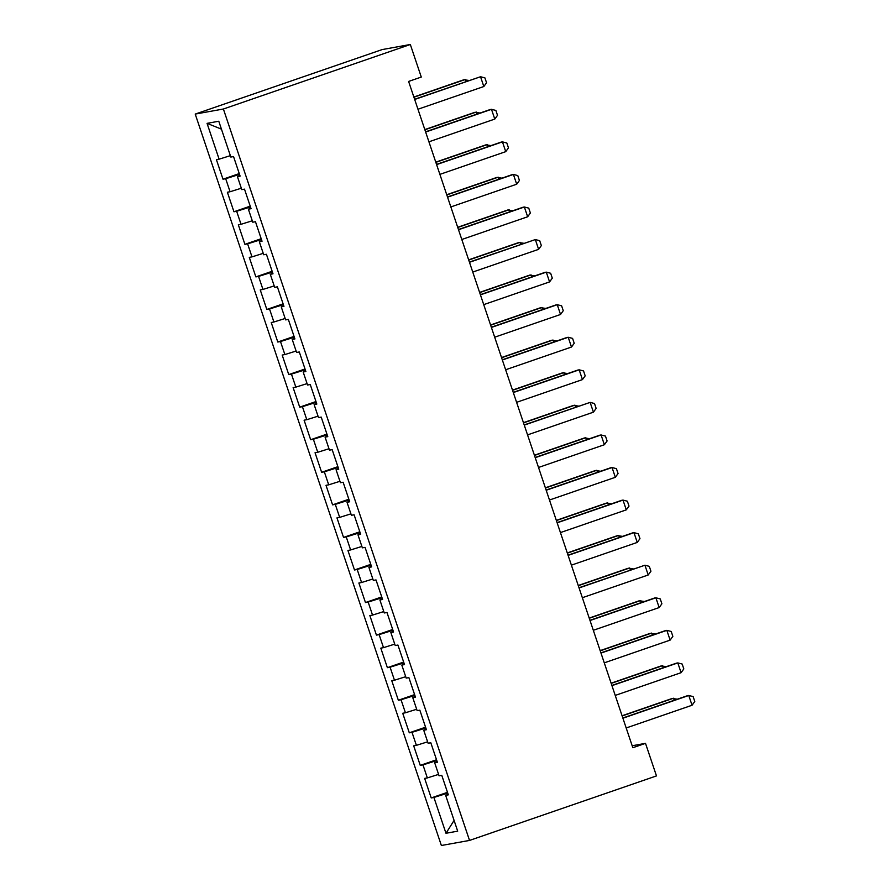<?xml version="1.0" encoding="UTF-8"?>
<svg xmlns="http://www.w3.org/2000/svg" width="890" height="890" viewBox="0 0 890 890"><rect width="100%" height="100%" fill="white"/><g stroke="black" fill="none" stroke-linecap="round" stroke-linejoin="round"><path stroke-width="1.33" d="M195.221 114.087L441.373 845.5L469.531 840.427L223.39 109.014L195.221 114.087L382.166 49.573L410.323 44.5L223.39 109.014M221.443 129.15L207.059 123.354L219.118 159.177L216.415 159.666L222.989 179.202L225.693 178.712L230.076 191.739L227.373 192.229L233.948 211.764L236.651 211.275L241.034 224.302L238.331 224.792L244.906 244.327L247.609 243.849L251.992 256.876L249.289 257.355L255.864 276.901L258.567 276.412L262.951 289.439L260.247 289.918L266.833 309.464L269.525 308.975L273.909 322.002L271.216 322.492L277.791 342.027L280.483 341.538L284.878 354.565L282.175 355.054L288.749 374.59L291.453 374.1L295.836 387.128L293.133 387.617L299.707 407.153L302.411 406.674L306.794 419.691L304.091 420.18L310.666 439.727L313.369 439.237L317.752 452.265L315.049 452.743L321.624 472.29L324.327 471.8L328.71 484.828L326.007 485.317L332.582 504.853L335.285 504.363L339.668 517.39L336.965 517.88L343.54 537.415L346.243 536.926L350.627 549.953L347.923 550.443L354.498 569.978L357.202 569.5L361.585 582.516L358.881 583.006L365.467 602.552L368.16 602.063L372.543 615.09L369.851 615.569L376.426 635.115L379.118 634.626L383.512 647.653L380.809 648.143L387.384 667.678L390.087 667.189L394.47 680.216L391.767 680.705L398.342 700.241L401.045 699.751L405.428 712.779L402.725 713.268L409.3 732.804L412.003 732.325L416.387 745.342L413.683 745.831L420.258 765.378L422.961 764.888L427.345 777.916L424.641 778.394L431.216 797.941L447.492 792.323M207.059 123.354L218.784 121.24L230.833 157.063L233.536 156.573L240.111 176.12L237.419 176.598L241.802 189.626L244.494 189.136L251.069 208.683L248.377 209.172L252.76 222.189L255.463 221.71L262.038 241.246L259.335 241.735L263.718 254.763L266.421 254.273L272.996 273.809L270.293 274.298L274.676 287.325L277.38 286.836L283.954 306.371L281.251 306.861L285.634 319.888L288.338 319.399L294.913 338.945L292.209 339.424L296.593 352.451L299.296 351.962L305.871 371.508L303.167 371.998L307.551 385.014L310.254 384.536L316.829 404.071L314.126 404.561L318.509 417.588L321.212 417.099L327.787 436.634L325.084 437.124L329.467 450.151L332.17 449.661L338.745 469.197L336.053 469.686L340.436 482.714L343.128 482.224L349.703 501.771L347.011 502.249L351.394 515.277L354.098 514.787L360.673 534.334L357.969 534.812L362.352 547.84L365.056 547.361L371.631 566.897L368.927 567.386L373.31 580.413L376.014 579.924L382.589 599.46L379.885 599.949L384.269 612.976L386.972 612.487L393.547 632.022L390.844 632.512L395.227 645.539L397.93 645.05L404.505 664.585L401.802 665.075L406.185 678.102L408.888 677.613L415.463 697.159L412.76 697.638L417.143 710.665L419.846 710.187L426.421 729.722L423.718 730.212L428.101 743.239L430.805 742.75L437.379 762.285L434.676 762.774L439.07 775.802L441.763 775.312L448.338 794.848L445.645 795.337L457.694 831.16L445.979 833.274L433.92 797.451L431.216 797.941M410.323 44.5L421.282 77.063L408.61 81.435L632.835 747.722L645.506 743.35L632.178 745.753M427.345 777.916L438.592 774.389M422.961 764.888L436.801 760.549M445.645 795.337L448.171 794.336M416.387 745.342L427.634 741.826M412.003 732.325L425.843 727.987M434.676 762.774L437.213 761.773M405.428 712.779L416.676 709.263M401.045 699.751L414.885 695.424M423.718 730.212L426.254 729.199M394.47 680.216L405.718 676.689M390.087 667.189L403.926 662.861M412.76 697.638L415.285 696.636M383.512 647.653L394.748 644.126M379.118 634.626L392.957 630.287M401.802 665.075L404.327 664.073M372.543 615.09L383.79 611.564M368.16 602.063L381.999 597.724M390.844 632.512L393.369 631.511M361.585 582.516L372.832 579.001M357.202 569.5L371.041 565.161M379.885 599.949L382.411 598.948M350.627 549.953L361.874 546.438M346.243 536.926L360.083 532.598M368.927 567.386L371.453 566.374M339.668 517.39L350.916 513.864M335.285 504.363L349.125 500.035M357.969 534.812L360.495 533.811M328.71 484.828L339.958 481.301M324.327 471.8L338.167 467.461M347.011 502.249L349.536 501.248M317.752 452.265L329 448.738M313.369 439.237L327.209 434.899M336.053 469.686L338.578 468.685M306.794 419.691L318.041 416.175M302.411 406.674L316.25 402.336M325.084 437.124L327.62 436.122M295.836 387.128L307.083 383.612M291.453 374.1L305.292 369.773M314.126 404.561L316.662 403.548M284.878 354.565L296.114 351.038M280.483 341.538L294.323 337.21M303.167 371.998L305.693 370.985M273.909 322.002L285.156 318.475M269.525 308.975L283.365 304.636M292.209 339.424L294.735 338.423M262.951 289.439L274.198 285.913M258.567 276.412L272.407 272.073M281.251 306.861L283.776 305.86M251.992 256.876L263.24 253.35M247.609 243.849L261.449 239.51M270.293 274.298L272.818 273.297M241.034 224.302L252.282 220.787M236.651 211.275L250.49 206.947M259.335 241.735L261.86 240.723M230.076 191.739L241.323 188.224M225.693 178.712L239.532 174.384M248.377 209.172L250.902 208.16M219.118 159.177L230.365 155.65M237.419 176.598L239.944 175.597M469.531 840.427L656.475 775.913L645.506 743.35M433.92 797.451L447.759 793.112M454.089 820.424L445.979 833.274M222.989 179.202L239.265 173.583M233.948 211.764L250.224 206.146M244.906 244.327L261.182 238.72M255.864 276.901L272.14 271.283M266.833 309.464L283.098 303.846M277.791 342.027L294.056 336.409M288.749 374.59L305.025 368.972M299.707 407.153L315.983 401.546M310.666 439.727L326.942 434.109M321.624 472.29L337.9 466.672M332.582 504.853L348.858 499.234M343.54 537.415L359.816 531.797M354.498 569.978L370.774 564.371M365.467 602.552L381.732 596.934M376.426 635.115L392.69 629.497M387.384 667.678L403.659 662.06M398.342 700.241L414.618 694.623M409.3 732.804L425.576 727.197M420.258 765.378L436.534 759.76M414.673 99.469L480.533 76.74L484.905 77.864L486.552 82.748L483.826 86.519L417.966 109.236M483.826 86.519L480.533 76.74L414.607 99.268M466.004 81.535L465.314 79.488L413.917 97.221M469.108 80.467L463.946 79.733L413.85 97.021M425.631 132.043L491.491 109.314L495.864 110.438L497.51 115.322L494.784 119.082L428.924 141.81M494.784 119.082L491.491 109.314L490.123 109.559L425.565 131.831M436.601 164.606L502.45 141.877L506.822 143.001L508.468 147.885L505.743 151.645L439.882 174.373M505.743 151.645L502.45 141.877L501.081 142.122L436.523 164.405M476.962 114.098L476.272 112.051L424.875 129.784M480.066 113.03L474.904 112.296L424.808 129.584M487.92 146.661L487.231 144.614L435.844 162.358M491.024 145.593L485.862 144.87L435.766 162.147M447.559 197.168L513.408 174.44L517.78 175.564L519.426 180.447L516.701 184.208L450.841 206.936M516.701 184.208L513.408 174.44L512.039 174.685L447.492 196.968M458.517 229.731L524.366 207.003L528.738 208.127L530.384 213.01L527.659 216.771L461.799 239.499M527.659 216.771L524.366 207.003L522.997 207.248L458.45 229.531M498.878 179.235L498.189 177.188L446.802 194.921M501.982 178.156L496.82 177.433L446.736 194.721M509.837 211.798L509.147 209.751L457.76 227.484M512.94 210.719L507.778 209.995L457.694 227.284M469.475 262.294L535.335 239.566L539.696 240.689L541.343 245.573L538.617 249.345L472.757 272.062M538.617 249.345L535.335 239.566L469.408 262.094M520.795 244.361L520.105 242.314L468.719 260.047M523.899 243.293L518.736 242.558L468.652 259.847M480.433 294.857L546.293 272.14L550.654 273.263L552.301 278.147L549.575 281.908L483.726 304.636M549.575 281.908L546.293 272.14L544.925 272.385L480.366 294.657M531.753 276.923L531.063 274.877L479.677 292.61M534.857 275.856L529.695 275.121L479.61 292.409M491.391 327.431L557.251 304.703L561.623 305.826L563.259 310.71L560.533 314.47L494.684 337.199M560.533 314.47L557.251 304.703L555.883 304.947L491.325 327.22M502.349 359.994L568.209 337.266L572.582 338.389L574.217 343.273L571.491 347.033L505.642 369.762M571.491 347.033L568.209 337.266L566.841 337.51L502.283 359.794M513.308 392.557L579.168 369.828L583.54 370.952L585.186 375.836L582.46 379.596L516.601 402.325M582.46 379.596L579.168 369.828L577.799 370.073L513.241 392.357M524.266 425.12L590.126 402.391L594.498 403.515L596.144 408.399L593.419 412.17L527.559 434.887M593.419 412.17L590.126 402.391L524.199 424.919M535.235 457.683L601.084 434.965L605.456 436.089L607.102 440.973L604.377 444.733L538.517 467.461M604.377 444.733L601.084 434.965L599.715 435.21L535.157 457.482M546.193 490.257L612.042 467.528L616.414 468.652L618.06 473.536L615.335 477.296L549.475 500.024M615.335 477.296L612.042 467.528L610.673 467.773L546.126 490.045M557.151 522.819L623 500.091L627.372 501.215L629.019 506.099L626.293 509.859L560.433 532.587M626.293 509.859L623 500.091L621.632 500.336L557.084 522.619M568.109 555.382L633.969 532.654L638.33 533.778L639.977 538.661L637.251 542.422L571.391 565.15M637.251 542.422L633.969 532.654L632.59 532.899L568.043 555.182M579.067 587.945L644.927 565.217L649.288 566.34L650.935 571.224L648.209 574.985L582.36 597.713M648.209 574.985L644.927 565.217L579.001 587.745M542.711 309.486L542.032 307.439L490.635 325.184M545.815 308.418L540.653 307.695L490.568 324.972M553.68 342.049L552.99 340.013L501.593 357.747M556.773 340.981L551.611 340.258L501.526 357.546M564.638 374.623L563.949 372.576L512.551 390.31M567.742 373.544L562.58 372.821L512.484 390.109M575.596 407.186L574.907 405.139L523.509 422.872M578.7 406.118L573.538 405.384L523.442 422.672M586.555 439.749L585.865 437.702L534.478 455.435M589.658 438.681L584.496 437.947L534.401 455.235M597.513 472.312L596.823 470.265L545.437 488.009M600.616 471.244L595.455 470.521L545.37 487.798M608.471 504.875L607.781 502.839L556.395 520.572M611.575 503.807L606.413 503.084L556.328 520.372M619.429 537.449L618.739 535.402L567.353 553.135M622.533 536.37L617.371 535.647L567.286 552.935M630.387 570.012L629.697 567.965L578.311 585.698M633.491 568.944L628.329 568.209L578.244 585.498M590.026 620.508L655.885 597.791L660.258 598.914L661.893 603.798L659.167 607.558L593.319 630.287M659.167 607.558L655.885 597.791L654.517 598.035L589.959 620.308M641.345 602.575L640.667 600.527L589.269 618.261M644.449 601.506L639.287 600.772L589.202 618.06M600.984 653.082L666.844 630.354L671.216 631.477L672.851 636.361L670.125 640.121L604.277 662.85M670.125 640.121L666.844 630.354L665.475 630.598L600.917 652.871M652.314 635.137L651.625 633.09L600.227 650.835M655.407 634.069L650.245 633.346L600.16 650.623M611.942 685.645L677.802 662.917L682.174 664.04L683.82 668.924L681.095 672.684L615.235 695.413M681.095 672.684L677.802 662.917L676.433 663.161L611.875 685.445M663.273 667.7L662.583 665.664L611.185 683.398M666.376 666.632L661.214 665.909L611.119 683.197M622.9 718.208L688.76 695.479L693.132 696.603L694.779 701.487L692.053 705.247L626.193 727.976M692.053 705.247L688.76 695.479L687.392 695.724L622.833 718.008M674.231 700.274L673.541 698.227L622.143 715.961M677.335 699.195L672.173 698.472L622.077 715.76"/></g></svg>

